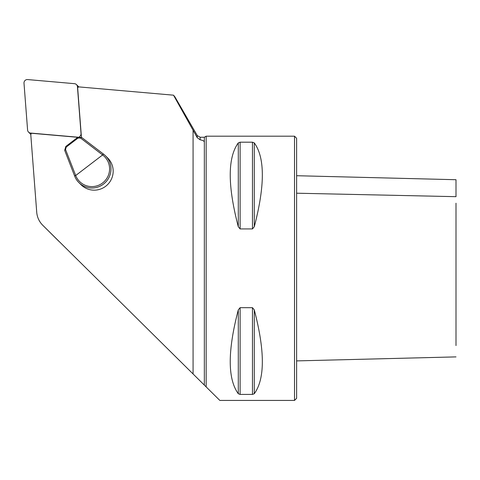 <?xml version="1.0" encoding="UTF-8"?>
<svg xmlns="http://www.w3.org/2000/svg" width="480" height="480" viewBox="0 0 480 480"><rect width="100%" height="100%" fill="white"/><g stroke="black" fill="none" stroke-linecap="round" stroke-linejoin="round"><path stroke-width="0.72" d="M294.522 400.428L294.522 136.188L296.616 138.282L296.616 398.328L294.522 400.428L219.834 400.428L42.768 225.276L219.834 400.428M42.768 225.276A20.97 20.742 -45.2 0 1 36.72 212.19L30.786 134.694A3.984 3.942 134.8 0 1 31.476 133.26L77.796 137.31M81.438 137.286L77.634 87.594A3.984 3.942 134.8 0 1 79.074 86.916L173.508 95.178L197.244 137.688L200.148 139.812C202.914 140.334 204.312 141.108 204.342 142.146L204.342 385.068M78.9 182.598L81.09 184.776A18.876 18.666 -45.2 0 0 107.634 184.56A18.876 18.666 -45.2 0 0 107.712 158.01L105.516 155.832A18.876 18.666 134.8 0 1 105.444 182.376A18.876 18.666 134.8 0 1 74.802 176.436L64.686 150.342L65.814 146.46L77.586 137.46L81.606 137.406L103.764 154.296A18.876 18.666 134.8 0 1 105.516 155.832M204.342 142.146L204.342 137.238L200.148 137.238L197.244 135.558L174.882 96.822L173.508 95.178M204.342 384.318L204.27 384.996M204.342 137.238L206.16 136.188L206.16 386.868M254.28 309.87C265.02 350.976 265.02 378.924 254.28 393.72L252.462 394.422L240.114 394.422L238.296 393.72C227.556 378.924 227.556 350.976 238.296 309.87L240.114 307.68L252.462 307.68L254.28 309.87L254.28 393.72M254.28 142.896C265.02 157.692 265.02 185.64 254.28 226.746L252.462 228.93L240.114 228.93L238.296 226.746C227.556 185.64 227.556 157.692 238.296 142.896L240.114 142.188L252.462 142.188L254.28 142.896L254.28 226.746M456 203.214L456 345.564M296.616 175.716L456 179.718L456 196.674L296.616 193.206M102.594 154.956L75.708 175.512A17.616 17.424 -45.2 0 0 102.618 182.958A17.616 17.424 -45.2 0 0 102.594 154.956L80.514 138.018L78.018 138.066L66.246 147.066L65.52 149.478L75.708 175.512M65.52 149.478L64.686 150.342M75.504 175.23L74.742 176.28M102.384 154.686L103.632 154.194M65.814 146.46L66.246 147.066M81.606 137.406L80.514 138.018M77.586 137.46L78.018 138.066M78.102 137.142A3.354 3.318 134.8 0 1 77.376 137.154L30.588 133.062A3.354 3.318 134.8 0 1 27.588 130.032L24 83.19A3.354 3.318 134.8 0 1 27.654 79.572L74.442 83.67A3.354 3.318 134.8 0 1 76.482 84.612L78.48 86.604A3.354 3.318 134.8 0 1 78.816 86.988M30.876 134.394A3.354 3.318 134.8 0 1 30.546 134.106L28.548 132.12M76.482 84.612A3.354 3.318 134.8 0 1 77.442 86.7L81.03 133.542A3.354 3.318 134.8 0 1 79.182 136.806M193.074 130.032L193.074 373.932M200.148 137.238L200.148 139.812M197.244 135.558L197.244 137.688M252.462 394.422L252.462 307.68M240.114 394.422L240.114 307.68M238.296 393.72L238.296 309.87M252.462 228.93L252.462 142.188M240.114 228.93L240.114 142.188M238.296 226.746L238.296 142.896M78.06 87.318L77.442 86.7M31.206 133.674L30.588 133.062M294.522 136.188L206.16 136.188M42.732 225.24L58.806 241.224M296.616 360.9L456 356.892"/></g></svg>

